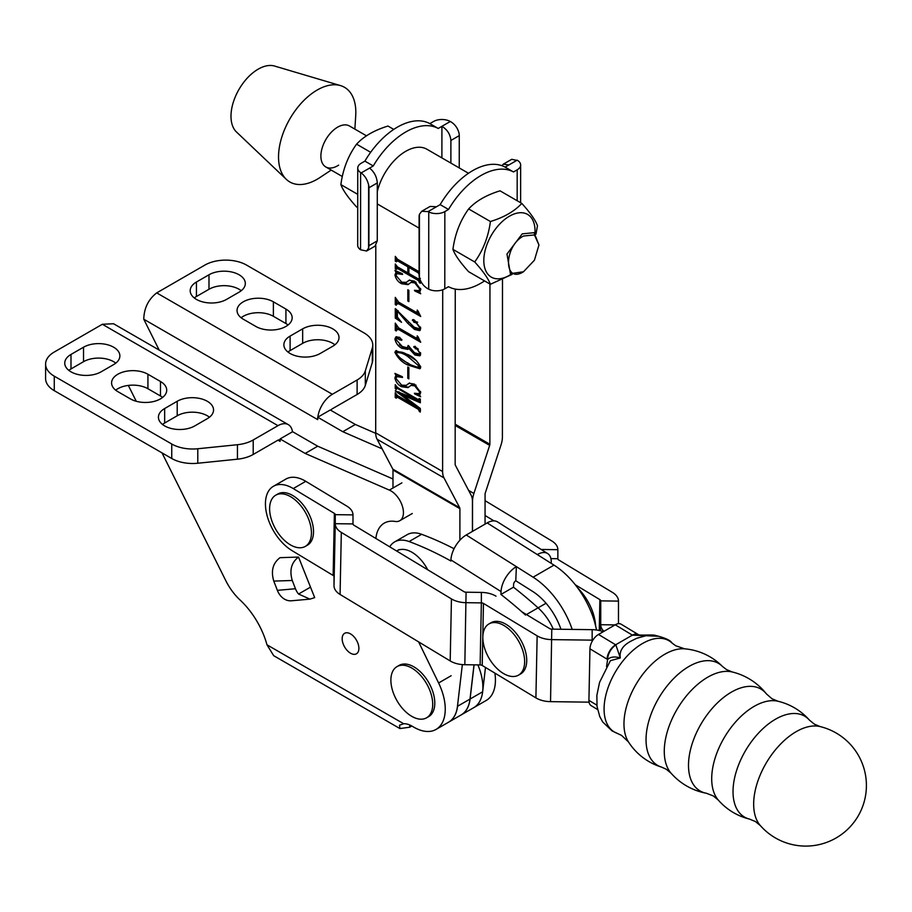 <?xml version="1.0" encoding="UTF-8"?>
<svg xmlns="http://www.w3.org/2000/svg" width="912" height="912" viewBox="0 0 912 912"><rect width="100%" height="100%" fill="white"/><g stroke="black" fill="none" stroke-linecap="round" stroke-linejoin="round"><path stroke-width="1.37" d="M342.171 638.731A11.833 6.829 -120 0 0 347.335 650.632A11.833 6.829 -120 0 0 356.444 653.801A11.833 6.829 -120 0 0 358.895 648.386A11.833 6.829 -120 0 0 353.731 636.485A11.833 6.829 -120 0 0 344.622 633.316A11.833 6.829 -120 0 0 342.171 638.731M287.964 352.032A21.295 12.289 180 0 1 290.107 350.584L302.659 343.345A21.295 12.289 180 0 1 332.766 343.345A21.295 12.289 180 0 1 334.909 344.793M332.766 328.856A21.295 12.289 180 0 1 339.002 337.554A21.295 12.289 180 0 1 332.766 346.241L320.215 353.48A21.295 12.289 180 0 1 297.016 356.147A21.295 12.289 180 0 1 283.871 344.793A21.295 12.289 180 0 1 290.107 336.095L302.659 328.856A21.295 12.289 180 0 1 332.766 328.856M194.29 297.95A21.295 12.289 180 0 1 196.433 296.503L208.985 289.264A21.295 12.289 180 0 1 239.092 289.264A21.295 12.289 180 0 1 241.235 290.711M239.092 274.774A21.295 12.289 180 0 1 245.328 283.472A21.295 12.289 180 0 1 239.092 292.159L226.552 299.398A21.295 12.289 180 0 1 203.342 302.066A21.295 12.289 180 0 1 190.198 290.711A21.295 12.289 180 0 1 196.433 282.025L208.985 274.774A21.295 12.289 180 0 1 239.092 274.774M209.452 417.217A21.295 12.289 0 0 0 207.309 415.769A21.295 12.289 0 0 0 177.202 415.769L164.662 423.02A21.295 12.289 0 0 0 162.507 424.468M207.309 418.665A21.295 12.289 0 0 0 213.545 409.978A21.295 12.289 0 0 0 207.309 401.28A21.295 12.289 0 0 0 177.202 401.28L164.662 408.53A21.295 12.289 0 0 0 158.426 417.217A21.295 12.289 0 0 0 171.559 428.572A21.295 12.289 0 0 0 194.769 425.915L207.309 418.665M115.79 363.136A21.295 12.289 0 0 0 113.635 361.688A21.295 12.289 0 0 0 83.528 361.688L70.988 368.938A21.295 12.289 0 0 0 68.845 370.386M113.635 364.583A21.295 12.289 0 0 0 119.871 355.897A21.295 12.289 0 0 0 113.635 347.21A21.295 12.289 0 0 0 83.528 347.21L70.988 354.449A21.295 12.289 0 0 0 64.752 363.136A21.295 12.289 0 0 0 77.896 374.49A21.295 12.289 0 0 0 101.095 371.834L113.635 364.583M457.744 703.927A44.357 25.604 60 0 1 448.613 722.167L436.061 729.418A44.357 25.604 60 0 1 413.888 727.217L411.791 726.009A23.655 13.657 -120 0 0 403.697 723.752L399.524 725.188L399.912 728.563L409.705 727.217L409.705 724.949M418.597 641.866L438.604 682.974A44.357 25.604 60 0 1 445.25 709.114A44.357 25.604 60 0 1 436.061 729.418M392.992 478.982L317.707 446.196L292.615 431.707L280.075 438.946L305.167 453.435L389.356 490.109A17.738 10.249 60 0 1 403.435 512.612A17.738 10.249 60 0 1 399.752 520.729A17.738 10.249 60 0 1 395.113 521.447A41.393 23.906 60 0 0 384.283 523.112A41.393 23.906 60 0 0 375.881 538.468M355.338 424.468L330.258 409.978L317.707 417.217L342.798 431.707L355.338 424.468L375.71 433.337M494.885 673.113A44.357 25.604 60 0 1 486.244 700.439L473.704 707.689A44.357 25.604 -120 0 0 482.642 691.786L470.09 699.025A44.357 25.604 -120 0 1 461.153 714.928A44.357 25.604 -120 0 0 461.153 714.928L473.704 707.689A44.357 25.604 60 0 0 477.888 664.894M159.178 350.083L143.765 319.211L317.707 419.634L317.707 417.217M382.139 448.841L342.798 431.707M298.532 557.061C291.373 562.465 289.275 570.274 292.262 580.488L273.771 581.092C270.773 570.878 272.87 563.069 280.03 557.677L298.532 557.061L314.686 597.622L309.955 599.127L291.487 600.78A17.738 13.988 -95.1 0 1 277.362 590.349L295.465 588.73A17.738 13.988 84.9 0 0 298.543 594.043L310.251 587.271M280.075 438.946L280.075 441.362A2.953 1.71 120 0 0 279.46 440.006A2.953 1.71 120 0 0 277.978 440.154L280.075 441.362M399.912 728.563L273.68 655.682L266.977 644.807A59.143 34.143 -120 0 0 240.027 599.971A41.393 23.906 60 0 1 225.834 580.727L162.005 452.865M136.253 401.269L128.33 385.411M305.167 453.435L317.707 446.196M411.791 726.009L409.705 727.217M292.467 431.798A20.702 11.947 120 0 0 288.329 424.65A20.702 11.947 120 0 0 277.978 425.665L253.205 439.972L253.205 454.461L277.978 440.154M253.205 439.972A29.572 17.077 0 0 1 237.439 444.714L197.79 448.75A29.572 17.077 0 0 1 171.741 444.007L54.264 376.177A29.572 17.077 0 0 1 45.6 364.105A29.572 17.077 0 0 1 54.264 352.032L102.349 324.273L113.544 323.737L288.329 424.65M147.926 374.251A21.295 12.289 0 0 0 124.727 371.583A21.295 12.289 0 0 0 111.583 382.937A21.295 12.289 0 0 0 117.819 391.624L130.37 398.875A21.295 12.289 0 0 0 153.569 401.531A21.295 12.289 0 0 0 166.714 390.176A21.295 12.289 0 0 0 160.478 381.49L147.926 374.251L147.926 388.729A21.295 12.289 0 0 0 115.676 390.176M162.621 397.427A21.295 12.289 0 0 0 160.478 395.979L147.926 388.729M45.6 364.105L45.6 378.594A29.572 17.077 0 0 0 54.264 390.667L171.741 458.497A29.572 17.077 0 0 0 197.79 463.239L237.439 459.192A29.572 17.077 0 0 0 253.205 454.461M143.765 319.211C144.073 308.119 148.382 299.341 156.716 292.889L204.801 265.118A29.572 17.077 180 0 1 246.616 265.118L364.105 332.948A29.572 17.077 180 0 1 372.769 345.021A29.572 17.077 180 0 1 372.313 347.985L365.324 370.876A29.572 17.077 180 0 1 357.116 379.985L332.344 394.28A20.702 11.947 120 0 0 317.855 417.137M372.769 345.021L372.769 359.51A29.572 17.077 180 0 1 372.313 362.474L365.324 385.366A29.572 17.077 180 0 1 357.116 394.474L332.344 408.77A2.953 1.71 120 0 0 330.862 410.332M255.816 326.439L243.276 319.2A21.295 12.289 180 0 1 237.04 310.513A21.295 12.289 180 0 1 250.184 299.147A21.295 12.289 180 0 1 273.383 301.815L285.923 309.065A21.295 12.289 180 0 1 292.159 317.752A21.295 12.289 180 0 1 279.015 329.107A21.295 12.289 180 0 1 255.816 326.439M241.121 317.752A21.295 12.289 180 0 1 273.383 316.304L285.923 323.543A21.295 12.289 180 0 1 288.078 324.991M292.262 580.488L295.465 588.73M273.771 581.092L277.362 590.349M298.543 594.043L309.955 599.127M366.453 135.808L349.456 125.981A23.655 13.646 120 0 0 336.608 127.783A23.655 13.646 120 0 0 321.982 148.645A23.655 13.646 120 0 0 325.778 166.942A23.655 13.646 120 0 0 338.637 165.14M354.871 129.116L355.714 115.71A54.663 31.544 120 0 0 340.518 85.603L274.58 66.052A38.441 22.184 120 0 0 256.523 70.178A38.441 22.184 120 0 0 233.483 101.688A38.441 22.184 120 0 0 236.47 131.978L286.334 179.356A54.663 31.544 120 0 0 319.519 177.817A54.663 31.544 120 0 0 320.009 177.487L331.193 170.077M340.518 85.603A54.663 31.544 120 0 0 314.834 91.474A54.663 31.544 120 0 0 282.07 136.276A54.663 31.544 120 0 0 286.334 179.356M523.488 271.765L510.401 273.657L506.981 254.049L522.234 233.86L534.067 232.685L538.958 244.975L534.432 234.943L523.488 236.026C503.527 246.445 503.527 284.384 523.488 271.765L534.421 260.216L538.958 244.975M293.242 488.57A38.441 22.196 -120 0 0 273.395 486.301L285.946 479.051A38.441 22.196 -120 0 1 305.782 481.319L293.242 488.57L334.385 513.41L333.142 575.449A2.953 1.744 -178.8 0 1 334.009 576.692L334.009 585.732A20.702 12.221 1.2 0 0 340.073 594.453L450.197 660.949A20.702 12.221 1.2 0 0 464.835 664.723L480.122 664.916A2.953 1.744 -178.8 0 1 482.209 665.464L535.903 697.874A20.702 12.221 1.2 0 0 550.54 701.647L589.049 702.16M273.395 486.301A38.441 22.196 -120 0 0 267.387 516.694A38.441 22.196 -120 0 0 292 550.609L333.142 575.449M305.782 481.319L346.936 506.171A20.702 12.221 1.2 0 1 352.99 514.892L352.99 523.921L335.251 523.693L334.009 585.732M521.835 611.781L549.697 628.596A2.953 1.744 -178.8 0 0 551.783 629.143L592.162 629.668A20.702 12.221 1.2 0 1 603.242 631.72M482.209 665.464L483.463 603.425L537.145 635.846A20.702 12.221 -178.8 0 0 551.783 639.62L592.162 640.144L592.162 629.668M352.99 523.921A2.953 1.744 -178.8 0 0 353.856 525.175L463.991 591.671A2.953 1.744 -178.8 0 0 466.078 592.207L481.365 592.412A20.702 12.221 1.2 0 1 496.003 596.174M352.99 514.892L335.251 514.664L335.251 523.693A20.702 12.221 -178.8 0 0 341.316 532.414L451.44 598.91A20.702 12.221 -178.8 0 0 466.078 602.684L481.365 602.889L481.365 592.412M592.823 640.201A2.953 1.744 1.2 0 0 592.162 640.144L592.139 641.375M483.463 603.425A2.953 1.744 1.2 0 0 481.365 602.889L480.122 664.916M334.009 576.692L335.251 514.664A2.953 1.744 1.2 0 0 334.385 513.41M575.301 584.786L599.879 599.629A2.953 1.744 -178.8 0 1 600.746 600.871L600.734 624.72A20.702 12.221 1.2 0 0 603.949 631.309M485.07 500.677L551.806 540.964A20.702 12.221 -178.8 0 1 557.859 549.685L557.859 558.714A2.953 1.744 1.2 0 0 558.725 559.968L612.419 592.39A20.702 12.221 -178.8 0 1 618.484 601.111L618.473 623.671M485.059 515.485L494.008 520.889M537.578 547.2L539.254 548.215A2.953 1.744 -178.8 0 1 539.653 548.511M389.72 546.824A38.441 22.196 60 0 1 394.645 541.91A38.441 22.196 60 0 1 409.089 541.546A372.575 215.107 60 0 1 450.881 560.994L450.927 559.934L501.053 591.58L500.939 594.453A372.575 215.107 60 0 1 525.54 615.064M394.645 541.91L407.185 534.66A38.441 22.196 60 0 1 421.64 534.307A372.575 215.107 60 0 1 454.073 548.728M553.288 629.155A38.441 22.196 60 0 0 538.08 607.825A372.575 215.107 60 0 0 513.479 587.203L513.604 584.33A2.953 1.63 122.3 0 1 515.793 580.773L532.494 591.318A47.31 27.314 -120 0 1 560.948 629.257M547.656 553.55L497.53 521.903A20.702 11.377 122.3 0 0 487.156 522.918L537.282 554.564A20.702 11.377 122.3 0 1 547.656 553.55A20.702 11.377 122.3 0 1 551.236 562.601L551.201 563.354M595.593 625.792A38.441 22.196 -120 0 0 577.786 588.058M537.282 554.564L553.994 565.121A65.048 37.563 60 0 1 596.505 629.998M487.156 522.918L466.249 534.991A20.702 11.377 122.3 0 0 450.927 559.934M515.793 580.773L516.374 566.637L533.087 577.193A65.048 37.563 -120 0 1 572.212 629.405M466.249 534.991L516.374 566.637A20.702 11.377 122.3 0 0 501.053 591.58M513.479 587.203L500.939 594.453M432.71 704.281A29.572 17.077 60 0 1 426.577 717.812A29.572 17.077 60 0 1 411.791 716.353A29.572 17.077 60 0 1 390.883 680.135A29.572 17.077 60 0 1 397.016 666.604A29.572 17.077 60 0 1 411.791 668.063A29.572 17.077 60 0 1 432.71 704.281M397.016 666.604L399.103 665.395A29.572 17.077 60 0 1 413.888 666.854A29.572 17.077 60 0 1 433.2 692.915A29.572 17.077 60 0 1 428.674 716.604L426.577 717.812M311.437 532.87A29.572 17.077 60 0 1 305.315 546.402A29.572 17.077 60 0 1 290.529 544.931A29.572 17.077 60 0 1 269.621 508.725A29.572 17.077 60 0 1 275.743 495.182A29.572 17.077 60 0 1 290.529 496.652A29.572 17.077 60 0 1 311.437 532.87M275.743 495.182L277.829 493.973A29.572 17.077 60 0 1 292.615 495.444A29.572 17.077 60 0 1 311.938 521.504A29.572 17.077 60 0 1 307.401 545.194L305.315 546.402M396.652 551.008A29.572 17.077 60 0 1 397.073 550.745A29.572 17.077 60 0 1 411.859 552.216A29.572 17.077 60 0 1 427.705 569.761M524.651 661.599A29.572 17.077 60 0 1 518.518 675.142A29.572 17.077 60 0 1 503.732 673.672A29.572 17.077 60 0 1 482.824 637.465A29.572 17.077 60 0 1 488.957 623.922A29.572 17.077 60 0 1 503.732 625.393A29.572 17.077 60 0 1 524.651 661.599M488.957 623.922L491.044 622.714A29.572 17.077 60 0 1 505.829 624.184A29.572 17.077 60 0 1 525.141 650.233A29.572 17.077 60 0 1 520.615 673.934L518.518 675.142M502.489 279.699L502.409 437.008A20.702 11.947 -60 0 1 501.03 444.942L485.275 493.016A2.953 1.71 120 0 0 485.07 494.144L485.059 524.138M395.933 378.434L401.679 385.172L406.25 385.343L409.043 383.234L414.493 384.134L420.683 392.536L419.634 395.158L420.671 396.766L414.698 393.916L414.401 393.243L418.893 393.665L419.634 391.989L414.698 385.867L410.947 385.388L407.995 387.623L401.588 386.734C398.054 384.955 395.819 382.014 394.896 377.933L395.933 375.322L394.896 373.407L402.26 376.667L402.557 377.443L396.845 376.622L395.933 378.434M420.694 367.251L419.908 368.767L407.869 365.017C402.352 362.645 398.031 358.416 394.907 352.34L395.683 350.812L407.881 354.563C413.375 356.945 417.65 361.175 420.694 367.251M418.266 337.326L420.706 342.251L398.635 329.506L396.31 330.007L396.31 330.976L395.261 330.372L395.272 323.122L398.601 327.875L415.929 337.885L417.217 337.622L417.217 335.821L418.266 337.326M397.963 328.32L396.31 330.007M415.929 337.885L418.266 337.018M418.277 311.585L420.717 316.51L398.647 303.753L396.321 304.255L396.321 305.224L395.272 304.619L395.284 297.38L398.612 302.123L415.94 312.143L417.229 311.881L417.24 310.069L418.277 311.585M397.974 302.579L396.321 304.255M415.94 312.143L418.277 311.277M395.99 275.458L401.725 282.196L406.307 282.355L409.1 280.246L414.538 281.158L420.728 289.56L419.68 292.171L420.728 293.778L414.755 290.928L414.458 290.267L418.95 290.677L419.68 289.013L414.755 282.88L410.993 282.401L408.052 284.635L401.645 283.757C398.099 281.968 395.865 279.038 394.942 274.957L395.99 272.346L394.942 270.431L402.317 273.68L402.614 274.455L396.891 273.646L395.99 275.458M442.708 289.799L442.616 471.538L375.698 432.858L375.801 245.545M420.386 280.429L420.386 283.324L418.186 280.44L397.495 268.481L396.344 269.428L395.295 268.823L395.295 263.99L397.484 266.863L407.846 272.859L407.846 266.817L397.484 260.832L396.344 261.778L395.295 261.174L395.306 256.352L397.507 259.236L418.186 271.183L419.349 270.75M420.592 281.5L419.44 279.71L398.761 267.763L396.344 268.858M409.1 267.307L409.1 266.099L398.738 260.102L396.344 261.208M419.349 274.58L418.186 272.791L408.895 267.421L408.884 273.463L418.186 278.833L419.52 278M418.186 278.833L419.588 278.24M408.872 301.621L407.824 301.017L407.835 289.754L408.884 290.358L408.872 301.621M413.432 319.656L412.349 320.283L414.515 320.169L420.706 328.377L419.759 330.634L414.538 329.437L407.618 323.144L397.37 311.06L397.358 316.988L401.542 322.324L395.272 318.094L395.272 308.644L414.23 327.248L419.144 328.708L419.668 327.533L416.362 322.951L413.786 322.164L412.634 319.645M401.884 339.88L400.151 340.028L396.572 338.227L395.956 339.481L402.272 346.492L407.288 347.837L408.154 345.466L414.504 352.75L419.178 354.05L419.657 352.99L417.491 349.649L413.729 346.982L415.758 347.039L420.694 354.073L419.885 355.84L414.949 355.019L408.895 348.441L407.869 349.387L401.975 348.327C398.248 346.412 395.888 343.288 394.907 338.968L395.899 336.927L399.707 337.36L401.668 340.358M414.561 346.503L413.957 346.549M408.838 378.856L407.789 378.252L407.789 366.989L408.838 367.593L408.838 378.856M419.281 410.947L418.118 409.169L397.438 397.21L396.275 398.156L395.227 397.552L395.238 392.719L397.438 395.603L416.385 406.558L395.238 390.849L415.952 399.068L397.438 388.364L396.275 389.299L395.238 388.694L395.238 384.67L397.438 387.554L418.118 399.513L419.281 398.567L420.329 399.171L420.329 402.773L402.466 395.033L420.318 408.462L420.318 412.053L419.269 411.449L420.318 410.343M420.535 410.229L419.372 408.439L398.692 396.492L396.275 397.655M398.134 387.965L396.275 388.9M418.118 399.513L419.714 398.818M468.506 173.28L426.873 149.215A42.283 24.396 120 0 0 405.737 151.312A42.283 24.396 120 0 0 377.294 191.554M459.887 540.235L459.899 508.679L392.992 470.011L392.981 488.011M392.992 470.011A2.953 1.71 120 0 0 392.798 469.099L377.066 439.208A20.702 11.947 -60 0 1 375.698 432.858M455.248 289.07L455.156 464.288A2.953 1.71 -60 0 0 455.35 465.2L471.082 495.091A20.702 11.947 120 0 1 472.45 501.44L472.427 531.422M442.616 471.538A20.702 11.947 -60 0 0 443.973 477.888L459.705 507.767L392.798 469.099M459.899 508.679A2.953 1.71 120 0 0 459.705 507.767M489.949 284.031L489.869 444.258A2.953 1.71 -60 0 1 489.664 445.387L473.898 493.46A20.702 11.947 120 0 0 472.53 501.383L472.519 531.377M485.48 667.436L482.642 691.786M474.012 664.837L470.011 699.071A44.357 25.604 -120 0 1 461.073 714.974L448.522 722.224A44.357 25.604 -120 0 0 457.459 706.321L462.35 664.597M474.092 664.837L470.09 699.025M419.44 279.71L418.186 280.44M398.761 267.763L397.598 268.128M396.731 268.208L395.295 268.823M396.549 268.094L396.549 266.03M408.884 272.255L407.846 272.859M409.1 266.099L407.846 266.817M398.738 260.102L397.598 260.49M396.731 260.558L395.295 261.174M396.549 260.456L396.549 258.381M419.087 272.278L418.186 272.791M419.087 271.867L410.149 266.703L408.895 267.421M420.386 282.116L419.338 282.72M420.386 281.614L419.338 282.218M406.307 282.355L407.322 281.603M408.576 280.873L409.682 279.961M419.714 291.977L417.411 290.882M415.45 290.529L414.755 290.928M418.95 290.677L420.728 289.389M420.626 288.466L419.68 289.013M416.111 282.218L414.755 282.88M416.009 282.161L412.247 281.683L410.993 282.401M408.644 284.225L402.899 283.028L401.645 283.757M402.899 283.028L401.006 281.774M396.207 274.398L394.942 274.957M396.196 274.227L397.244 271.616L395.99 272.346M399.901 272.62L396.891 273.646M408.872 300.413L407.824 301.017M418.984 314.059L399.901 303.035L398.647 303.753M399.901 303.035L397.575 303.536M396.344 304.004L395.272 304.619M396.526 303.468L396.538 300.025M419.144 328.708L420.66 327.75M420.5 327.043L419.668 327.533M417.445 322.324L416.362 322.951M417.616 322.221L415.04 321.434L413.786 322.164M415.04 321.434L413.603 319.553M420.307 330.121L415.792 328.708L414.538 329.437M415.792 328.708L411.038 324.946M408.53 322.62L407.618 323.144M398.065 310.661L397.37 311.06M397.735 318.185L396.526 317.365L395.272 318.094M396.526 317.365L396.526 309.373M418.973 339.8L399.889 328.776L398.635 329.506M399.889 328.776L397.564 329.278M396.332 329.756L395.261 330.372M396.515 329.221L396.515 325.778M409.613 348.031L408.895 348.441M408.473 348.931L403.229 347.609L401.975 348.327M403.229 347.609L399.433 344.633M396.173 338.614L394.907 338.968M396.161 338.249L396.629 336.653M401.782 339.481L400.151 340.028M401.405 339.31L399.239 337.657L397.985 338.375M399.239 337.657L396.572 338.227M407.288 347.837L409.203 346.229M419.178 354.05L420.603 353.195M420.432 352.545L419.657 352.99M418.369 349.148L417.491 349.649M417.559 348.338L415.325 348.806M416.579 348.076L414.983 346.252M420.375 355.361L416.203 354.301L414.949 355.019M416.203 354.301L412.429 351.371M420.421 368.288L409.123 364.298L407.869 365.017M409.123 364.298L400.835 358.473M396.23 352.317L396.161 351.622L394.907 352.34M396.161 351.622L396.446 350.539M416.374 360.639L409.135 355.851C404.506 352.534 400.528 351.325 397.199 352.226M420.512 366.145L419.645 366.647L407.881 356.569C403.252 353.252 399.274 352.043 395.945 352.944C399.262 357.652 403.229 361.004 407.869 363.01C412.486 366.362 416.408 367.57 419.645 366.647L419.235 367.433L420.626 366.613M397.575 351.53L395.945 352.944M408.838 377.648L407.789 378.252M406.25 385.343L407.265 384.579M408.519 383.861L409.625 382.949M419.657 394.953L417.365 393.859M415.393 393.505L414.698 393.916M418.893 393.665L420.671 392.365M420.569 391.453L419.634 391.989M416.054 385.206L414.698 385.867M415.952 385.138L412.201 384.659L410.947 385.388M408.587 387.212L402.842 386.015L401.588 386.734M402.842 386.015L400.961 384.75M396.15 377.374L394.896 377.933M396.15 377.215L397.187 374.593L395.933 375.322M399.855 375.596L396.845 376.622M419.372 408.439L418.118 409.169M398.692 396.492L397.529 396.925M396.686 396.937L395.227 397.552M396.481 396.823L396.481 394.748M417.149 406.114L416.385 406.558M417.001 406L416.385 406.364M402.865 394.805L398.795 391.818M395.808 390.518L395.238 390.849M416.818 398.761L415.952 399.262M416.647 398.658L415.952 399.068M396.72 388.102L395.238 388.694M396.492 387.976L396.492 386.642M420.329 401.508L403.72 394.303L402.466 395.033M420.318 410.845L419.269 411.449M628.471 741.923A60.614 60.614 0 0 0 661.61 767.14L661.61 767.14A59.405 33.505 -58.9 0 1 648.603 721.859A59.405 33.505 -58.9 0 1 689.005 666.444A59.405 33.505 -58.9 0 1 722.429 666.421A60.614 60.614 0 0 0 684.684 648.831L684.684 648.831A56.43 31.829 121.1 0 0 664.791 654.246A56.43 31.829 121.1 0 0 628.471 741.923L621.551 735.391L612.043 730.888L602.707 721.973L599.754 716.547L597.029 706.435L596.87 695.366L599.56 682.37L610.39 660.676L620.297 657.974C614.779 656.287 610.561 656.788 607.62 659.49L589.95 648.82A11.833 6.669 -58.9 0 1 598.511 634.456L615.235 624.8A11.833 6.669 -58.9 0 1 621.152 624.218L638.286 634.558A11.833 6.669 121.1 0 0 632.369 635.14L615.235 624.8M671.107 773.239A62.027 62.027 0 0 0 706.435 793.269L706.435 793.269A59.326 33.459 -58.9 0 1 690.578 749.333A59.326 33.459 -58.9 0 1 731.424 692.117A59.326 33.459 -58.9 0 1 766.422 693.918A62.027 62.027 0 0 0 732.245 671.973L732.245 671.973A60.078 33.881 121.1 0 0 707.735 677.206A60.078 33.881 121.1 0 0 669.659 724.698A60.078 33.881 121.1 0 0 671.107 773.239L666.273 769.238L661.61 767.14M718.314 800.086A60.614 60.614 0 0 0 749.596 819.113L749.596 819.113A58.744 33.128 -58.9 0 1 735.311 774.949A58.744 33.128 -58.9 0 1 775.508 719.215A58.744 33.128 -58.9 0 1 809.4 720.081A60.614 60.614 0 0 0 777.993 701.248L777.993 701.248A58.664 33.083 121.1 0 0 754.133 706.378A58.664 33.083 121.1 0 0 716.992 752.685A58.664 33.083 121.1 0 0 718.314 800.086L713.321 795.937L706.435 793.269M760.369 825.622A60.614 60.614 0 0 0 836.099 837.968A60.614 60.614 0 0 0 820.173 726.59L820.173 726.59A58.744 33.128 121.1 0 0 796.153 731.686A58.744 33.128 121.1 0 0 758.921 778.164A58.744 33.128 121.1 0 0 760.369 825.622L755.467 821.564L749.596 819.113M655.044 635.322L657.951 636.234L647.201 635.402L636.736 638.275L631.799 640.726C622.999 645.092 619.168 650.837 620.297 657.974L615.931 645.023A11.833 6.84 119.9 0 0 607.62 659.49L606.548 666.649M809.4 720.081L814.302 724.128L820.173 726.59M766.422 693.918L771.997 698.763L777.993 701.248M722.429 666.421L726.465 669.568L732.245 671.973M597.554 709.513L591.17 705.66A11.833 6.669 -58.9 0 1 588.924 700.359L589.95 648.82M598.511 634.456L615.646 644.795L632.369 635.14L657.951 636.234L655.192 635.345C652.844 634.444 639.517 635.664 638.594 634.741L638.617 634.752A11.833 6.84 119.9 0 0 632.746 635.311M607.084 659.171A11.833 6.669 121.1 0 1 615.646 644.795L615.931 645.023M368.619 184.976L368.585 248.132A11.833 6.829 -120 0 0 368.904 245.693L368.938 187.769A11.833 6.829 -120 0 0 368.619 184.976C367.388 179.744 364.903 175.731 361.175 172.938L373.259 165.961A65.938 38.053 -60 0 1 438.216 128.455L429.848 123.622L433.542 121.49A11.833 6.829 0 0 1 449.627 121.148L450.3 121.478C454.621 123.929 457.505 127.714 458.941 132.821A11.833 6.829 60 0 1 459.26 135.626L450.893 140.448L450.881 163.088M459.26 135.626L459.238 167.922M369.565 168.093C374.228 171.844 376.804 176.791 377.294 182.936L377.272 240.871L375.003 246.172L366.613 251.017L368.585 248.132M373.259 165.961L364.891 161.128A65.938 38.053 -60 0 1 429.848 123.622M450.893 140.448C450.323 134.338 447.336 129.629 441.91 126.323L438.216 128.455M361.175 172.938L360.605 172.539L360.559 249.774A11.833 6.829 180 0 1 357.698 245.317L357.743 168.082A11.833 6.829 0 0 0 360.605 172.539M357.743 168.082A11.833 6.829 0 0 1 361.198 163.259L364.891 161.128M366.613 251.017L360.559 249.774M450.3 121.478L441.91 126.323L441.898 157.89M419.11 216.771L419.087 274.706A11.833 6.829 -120 0 0 419.395 277.499L419.429 214.343A11.833 6.829 -120 0 0 419.11 216.771M505.123 167.124L513.49 171.958A65.938 38.053 120 0 0 448.533 209.464L440.165 204.63A65.938 38.053 120 0 1 505.123 167.124L508.816 164.992L503.344 164.149L501.885 165.699M503.344 164.149L511.723 159.315L517.777 160.546A11.833 6.829 0 0 1 520.649 165.004A11.833 6.829 0 0 1 517.184 169.826L513.49 171.958M428.081 211.607L421.72 211.276L430.111 206.431L436.472 206.762L428.081 211.607L428.754 211.937A11.833 6.829 0 0 0 444.839 211.595L444.794 288.83L448.487 286.699A65.938 38.053 120 0 0 484.568 280.919M419.395 277.499C420.831 282.606 423.715 286.391 428.047 288.842L428.72 289.172L428.754 211.937M444.794 288.83A11.833 6.829 180 0 1 428.72 289.172M436.472 206.762L440.165 204.63M444.839 211.595L448.533 209.464M421.72 211.276L419.429 214.343M452.933 249.375C454.974 234.088 460.207 220.613 468.643 208.939C475.893 201.073 486.347 195.043 500.027 190.825L521.801 203.41C514.493 211.31 504.028 217.341 490.417 221.525C488.376 236.812 483.143 250.298 474.707 261.961C483.109 271.229 488.33 278.662 490.382 284.282L468.608 271.696C460.207 262.428 454.985 254.995 452.933 249.375L474.707 261.961M534.956 233.29A36.218 20.896 120 0 0 535.036 230.975A36.218 20.896 120 0 0 509.443 216.201A36.218 20.896 120 0 0 483.816 260.558A36.218 20.896 120 0 0 511.358 274.124M535.96 234.202L537.476 225.72C535.458 220.145 530.225 212.701 521.801 203.41M490.382 284.282L512.088 274.387M490.417 221.525L468.643 208.939M357.721 207.594L356.546 206.921C348.145 197.653 342.912 190.22 340.871 184.6C342.901 169.313 348.133 155.838 356.581 144.164C363.82 136.298 374.285 130.256 387.965 126.038L393.779 129.413M357.721 194.347L340.871 184.6M370.66 152.304L356.581 144.164M266.977 644.807L403.697 723.752M389.356 490.109L401.907 482.858M438.604 682.974L451.144 675.735M102.349 324.273L277.978 425.665M54.264 376.177L54.264 390.667M171.741 444.007L171.741 458.497M197.79 448.75L197.79 463.239M237.439 444.714L237.439 459.192M70.988 354.449L70.988 368.938M83.528 347.21L83.528 361.688M160.478 381.49L160.478 395.979M164.662 408.53L164.662 423.02M177.202 401.28L177.202 415.769M332.344 394.28L156.716 292.889M357.116 379.985L357.116 394.474M365.324 370.876L365.324 385.366M372.313 347.985L372.313 362.474M208.985 274.774L208.985 289.264M196.433 282.025L196.433 296.503M273.383 301.815L273.383 316.304M285.923 309.065L285.923 323.543M302.659 328.856L302.659 343.345M290.107 336.095L290.107 350.584M535.903 697.874L537.145 635.846M341.316 532.414L340.073 594.453M450.197 660.949L451.44 598.91M550.54 701.647L551.783 629.143M464.835 664.723L466.078 592.207M599.879 599.629L599.252 630.5M618.484 601.111L600.746 600.871L600.142 630.716M615.041 624.902L600.734 624.72L600.609 630.842M550.916 558.623L557.859 558.714M541.181 549.469L557.859 549.685M553.994 565.121L533.087 577.193M421.64 534.307L409.089 541.546M546.037 603.254L526.429 614.551M377.283 203.935L419.11 228.114M443.973 477.888L377.066 439.208M470.011 699.071L457.459 706.321M455.179 425.448L489.664 445.387M468.608 490.394L473.898 493.46M455.179 424.205L489.869 444.258M409.135 355.851L407.881 356.569M654.827 635.299C664.757 637.693 670.457 640.247 671.939 642.949A53.17 29.982 121.1 0 0 642.55 643.484A53.17 29.982 121.1 0 0 606.537 692.504A53.17 29.982 121.1 0 0 617.333 733.385M588.924 700.359L596.881 705.17M368.904 245.693L377.272 240.871M377.294 182.936L368.938 187.769M517.207 160.159L508.816 164.992M517.161 200.72L517.184 169.826M412.304 513.49L399.752 520.729M342.308 176.495L325.778 166.942M397.073 550.745L399.16 549.537M396.595 268.288L397.849 267.558M396.583 260.638L397.837 259.92M419.132 279.049L420.386 278.32M417.035 312.383L418.289 311.653M417.023 338.124L418.277 337.406M396.526 397.039L397.792 396.31M396.572 388.193L397.826 387.475M419.064 399.73L420.318 399.011M684.684 648.831L675.678 645.753L671.939 642.949M647.201 635.402L636.952 638.183M520.627 202.726L520.649 165.004"/></g></svg>
